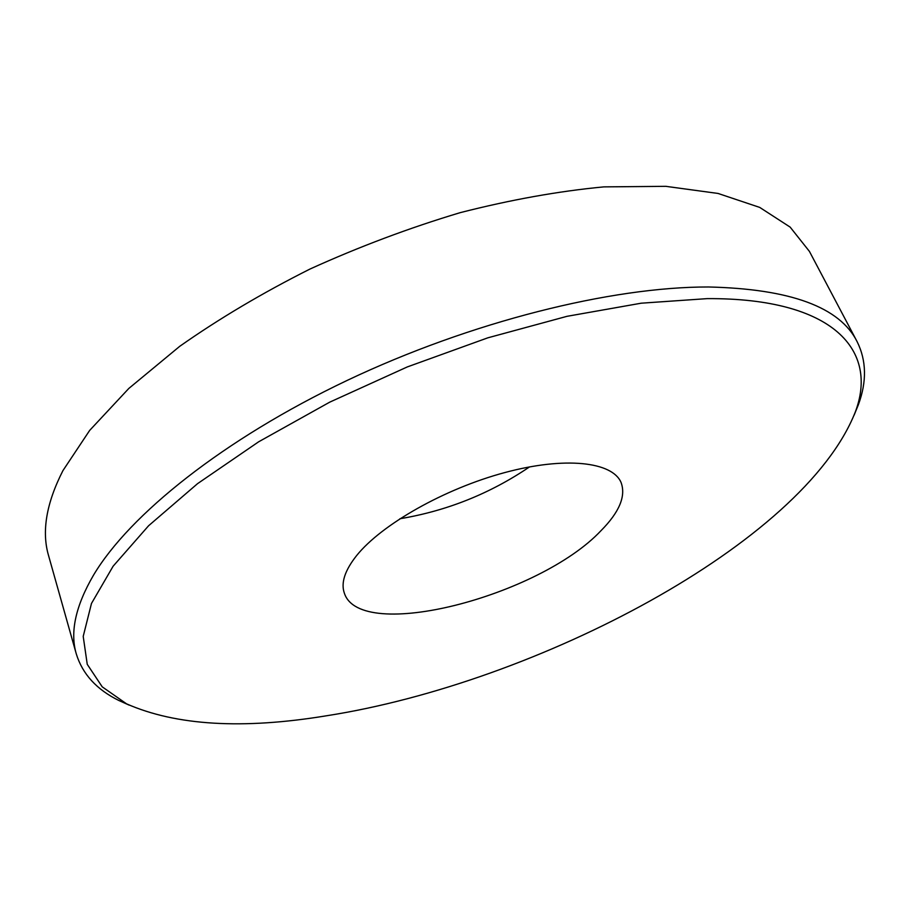 <?xml version="1.0" encoding="UTF-8"?>
<svg xmlns="http://www.w3.org/2000/svg" width="910" height="910" viewBox="0 0 910 910"><rect width="100%" height="100%" fill="white"/><g stroke="black" fill="none" stroke-linecap="round" stroke-linejoin="round"><path stroke-width="1.36" d="M129.209 705.148L118.914 700.518C96.722 689.632 82.514 674.117 76.303 653.96L48.594 555.714C41.496 531.679 46.285 503.31 62.938 470.607L89.68 430.396L128.833 388.433L179.725 346.323C219.014 318.705 262.455 292.929 310.06 269.007C359.223 246.701 409.284 227.91 460.233 212.644C510.647 199.756 558.524 191.168 603.865 186.88L665.722 186.323L718.07 193.455L759.725 207.412L790.153 227.113L809.422 251.399L857.118 341.659C866.502 360.542 866.923 381.574 858.357 404.768L854.092 415.21M76.303 653.96C69.843 632.257 75.575 605.98 93.514 575.154C129.459 514.753 223.519 439.177 347.12 380.437C470.675 321.776 611.224 286.786 708.492 286.98C790.369 288.88 839.907 307.114 857.118 341.659M356.64 555.555C381.608 524.444 444.444 488.738 504.754 472.574C565.133 456.297 612.35 461.757 621.052 482.459C626.137 496.03 619.414 512.137 600.873 530.803C539.221 596.312 360.371 643.017 344.344 593.138C340.75 582.935 344.845 570.411 356.64 555.555M326.599 715.76C536.752 682.932 803.132 543.315 855.116 412.469C878.764 351.044 834.424 297.911 707.218 298.628L641.254 303.189L567.032 316.316L487.783 337.837L407.305 366.923L329.659 402.186L258.656 441.794L197.527 483.676L148.58 525.764L113.124 566.202L91.478 603.455L83.208 636.397L87.246 664.323L102.227 686.845L126.581 703.862C176.108 725.611 242.788 729.581 326.599 715.76M399.877 518.757C446.878 510.908 490.092 493.618 529.54 466.898M855.116 412.469L858.357 404.768M126.581 703.862L118.914 700.518"/></g></svg>
